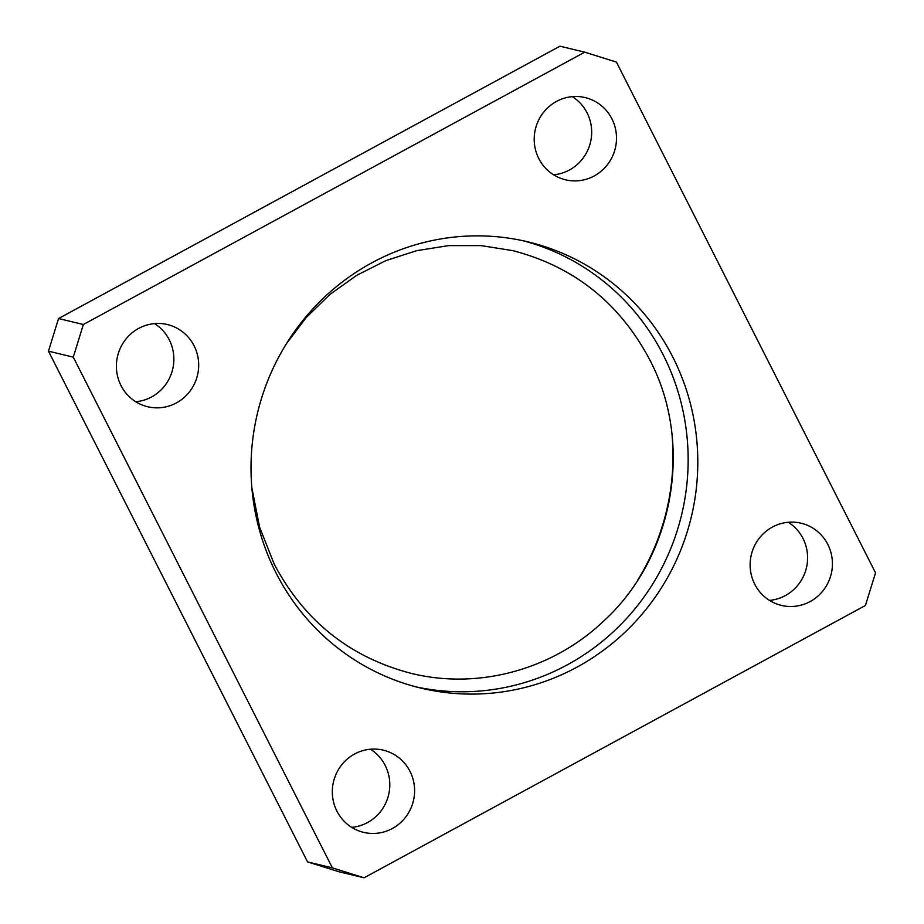 <?xml version="1.0" encoding="UTF-8"?>
<svg xmlns="http://www.w3.org/2000/svg" width="924" height="924" viewBox="0 0 924 924"><rect width="100%" height="100%" fill="white"/><g stroke="black" fill="none" stroke-linecap="round" stroke-linejoin="round"><path stroke-width="1.39" d="M523.169 240.771A229.452 223.042 -76.5 0 1 663.213 354.862A229.452 223.042 -76.5 0 1 567.324 664.83A229.452 223.042 -76.5 0 1 415.996 686.879M772.383 527.073A42.273 41.083 -76.5 0 1 801.154 523.215A42.273 41.083 -76.5 0 1 832.143 558.835A42.273 41.083 -76.5 0 1 810.175 601.547A42.273 41.083 -76.5 0 1 781.404 605.405A42.273 41.083 -76.5 0 1 750.404 569.796A42.273 41.083 -76.5 0 1 772.383 527.073M788.253 522.268A42.273 41.083 -76.5 0 1 807.576 559.517A42.273 41.083 -76.5 0 1 785.354 595.587A42.273 41.083 -76.5 0 1 769.484 600.392M354.573 754.019A42.273 41.083 -76.5 0 1 383.344 750.161A42.273 41.083 -76.5 0 1 414.333 785.781A42.273 41.083 -76.5 0 1 392.353 828.505A42.273 41.083 -76.5 0 1 363.594 832.362A42.273 41.083 -76.5 0 1 332.594 796.742A42.273 41.083 -76.5 0 1 354.573 754.019M370.443 749.214A42.273 41.083 -76.5 0 1 389.766 786.474A42.273 41.083 -76.5 0 1 367.544 822.545A42.273 41.083 -76.5 0 1 351.674 827.35M556.456 101.455A42.273 41.083 -76.5 0 1 585.227 97.597A42.273 41.083 -76.5 0 1 616.216 133.218A42.273 41.083 -76.5 0 1 594.248 175.941A42.273 41.083 -76.5 0 1 565.476 179.799A42.273 41.083 -76.5 0 1 534.488 144.179A42.273 41.083 -76.5 0 1 556.456 101.455M572.326 96.65A42.273 41.083 -76.5 0 1 591.649 133.899A42.273 41.083 -76.5 0 1 569.427 169.981A42.273 41.083 -76.5 0 1 553.557 174.786M138.646 328.413A42.273 41.083 -76.5 0 1 167.417 324.555A42.273 41.083 -76.5 0 1 198.406 360.175A42.273 41.083 -76.5 0 1 176.438 402.887A42.273 41.083 -76.5 0 1 147.667 406.745A42.273 41.083 -76.5 0 1 116.667 371.136A42.273 41.083 -76.5 0 1 138.646 328.413M154.516 323.608A42.273 41.083 -76.5 0 1 173.839 360.857A42.273 41.083 -76.5 0 1 151.617 396.927A42.273 41.083 -76.5 0 1 135.747 401.732M672.152 436.301A229.452 223.042 -76.5 0 1 637.548 580.353M371.841 262.82A229.452 223.042 -76.5 0 1 528.008 241.869A229.452 223.042 -76.5 0 1 696.269 435.227A229.452 223.042 -76.5 0 1 576.969 667.151A229.452 223.042 -76.5 0 1 420.813 688.091A229.452 223.042 -76.5 0 1 252.552 494.733A229.452 223.042 -76.5 0 1 371.841 262.82M364.068 877.8L339.258 871.84L307.565 861.907L48.464 351.166L58.559 318.537L559.932 46.2L584.742 52.16L616.435 62.093L875.536 572.834L865.442 605.463L364.068 877.8L332.386 867.867L73.273 357.138L83.368 324.509L584.742 52.16M58.559 318.537L83.368 324.509M307.565 861.907L332.386 867.867M48.464 351.166L73.273 357.138M251.848 487.699L259.586 527.154L274.312 564.333C304.458 621.113 350.092 657.461 411.226 673.365C477.824 689.905 552.09 669.923 603.026 621.644C673.908 557.622 694.178 443.797 649.688 359.667C619.542 302.887 573.908 266.539 512.774 250.635L480.965 245.599L448.718 245.599L416.77 250.647L385.862 260.626L356.733 275.306L330.041 294.34L306.433 317.302L286.452 343.647"/></g></svg>

